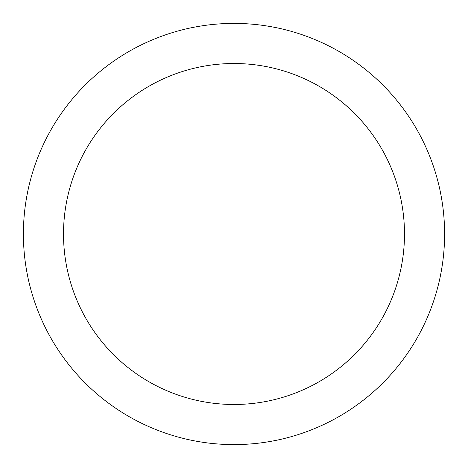 <?xml version="1.0" encoding="UTF-8"?>
<svg xmlns="http://www.w3.org/2000/svg" width="468" height="468" viewBox="0 0 468 468"><rect width="100%" height="100%" fill="white"/><g stroke="black" fill="none" stroke-linecap="round" stroke-linejoin="round"><path stroke-width="0.7" d="M404.487 234A170.487 170.487 0 0 0 234 63.513A170.487 170.487 0 0 0 63.513 234A170.487 170.487 0 0 0 234 404.487A170.487 170.487 0 0 0 404.487 234M444.6 234A210.6 210.6 0 0 0 234 23.4A210.6 210.6 0 0 0 23.4 234A210.6 210.6 0 0 0 234 444.6A210.6 210.6 0 0 0 444.6 234"/></g></svg>
